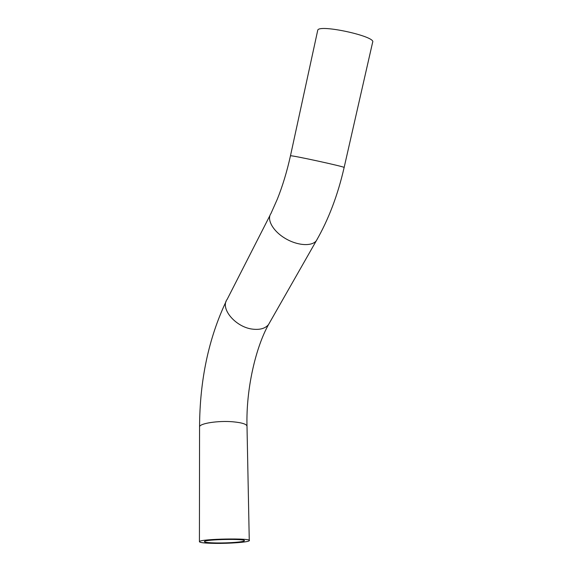 <?xml version="1.0" encoding="UTF-8"?>
<svg xmlns="http://www.w3.org/2000/svg" width="572" height="572" viewBox="0 0 572 572"><rect width="100%" height="100%" fill="white"/><g stroke="black" fill="none" stroke-linecap="round" stroke-linejoin="round"><path stroke-width="0.86" d="M216.731 542.957C208.48 542.821 204.376 542.342 204.426 541.541C205.005 539.289 247.34 538.545 244.294 540.819C243.693 541.991 228.6 543.135 216.731 542.957M214.865 543.386C204.533 543.214 199.385 542.621 199.421 541.605C200.086 538.795 253.174 537.866 249.263 540.712C248.477 542.177 229.658 543.607 214.865 543.386M344.137 167.489L372.622 42.299C376.855 36.479 318.282 23.709 317.717 30.33L317.66 30.588M199.564 427.384L199.564 426.719C199.943 423.33 218.375 420.52 232.833 421.786C242.528 422.701 247.261 424.317 247.011 426.633L249.263 540.397M269.927 215.522L227.17 299.342C219.791 308.522 235.814 327.491 252.946 329.179C260.131 329.958 265.322 328.428 268.518 324.589L269.884 322.2M317.717 30.33L290.462 155.834C286.93 171.693 282.547 186.143 277.313 199.185L270.956 213.513C266.523 219.462 272.887 231.031 285.042 238.295C297.14 245.653 311.69 246.661 316.302 240.783L317.539 238.646M290.462 155.834C289.861 154.705 347.04 167.167 344.122 167.532C337.823 195.102 328.542 219.519 316.302 240.783L268.518 324.589C255.87 347.197 246.017 388.474 246.997 425.875M226.104 301.401C208.651 338.352 199.8 380.123 199.564 426.719L199.421 541.605"/></g></svg>
